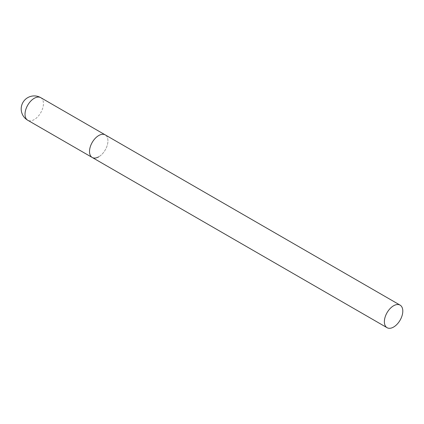 <?xml version="1.0" encoding="UTF-8"?>
<svg xmlns="http://www.w3.org/2000/svg" width="424" height="424" viewBox="0 0 424 424"><rect width="100%" height="100%" fill="white"/><g stroke="black" fill="none" stroke-linecap="round" stroke-linejoin="round"><path stroke-width="0.32" stroke-dasharray="2.12 1.59" d="M92.215 157.468A13.033 7.526 120 0 0 102.258 153.976A13.033 7.526 120 0 0 107.945 140.863A13.033 7.526 120 0 0 105.247 134.896A13.033 7.526 -60 0 1 107.246 145.342A13.033 7.526 -60 0 1 98.728 156.822M40.746 97.658A13.033 7.526 -60 0 1 43.444 103.626A13.033 7.526 -60 0 1 34.233 119.584A13.033 7.526 -60 0 1 27.714 120.231"/><path stroke-width="0.64" d="M98.728 156.822A13.033 7.526 -60 0 1 92.215 157.468A13.033 7.526 -60 0 1 90.217 147.027A13.033 7.526 -60 0 1 98.728 135.542A13.033 7.526 -60 0 1 105.247 134.896A13.033 7.526 120 0 0 95.204 138.388A13.033 7.526 120 0 0 89.517 151.501A13.033 7.526 120 0 0 92.215 157.468L27.714 120.231A13.033 7.526 -60 0 1 25.016 114.263A13.033 7.526 -60 0 1 34.233 98.304A13.033 7.526 -60 0 1 40.746 97.658A13.033 13.033 0 0 0 21.2 108.942A13.033 13.033 0 0 0 27.714 120.231M402.8 311.094A13.033 7.526 120 0 0 400.102 305.132A13.033 7.526 120 0 0 390.059 308.624A13.033 7.526 120 0 0 384.372 321.736A13.033 7.526 120 0 0 387.07 327.699A13.033 7.526 120 0 0 397.113 324.212A13.033 7.526 120 0 0 402.8 311.094M400.102 305.132L40.746 97.658M92.215 157.468L387.07 327.699"/></g></svg>
